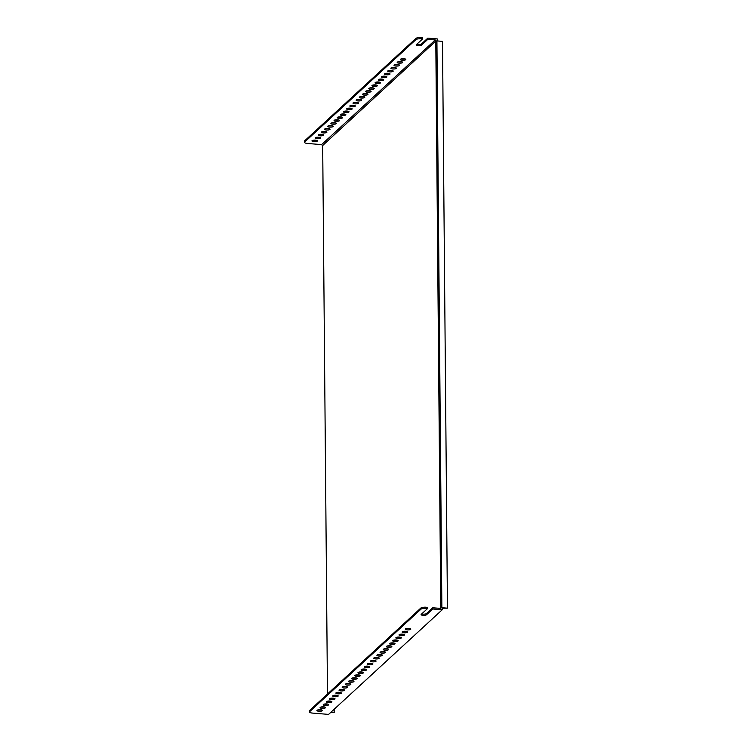 <?xml version="1.0" encoding="UTF-8"?>
<svg xmlns="http://www.w3.org/2000/svg" width="752" height="752" viewBox="0 0 752 752"><rect width="100%" height="100%" fill="white"/><g stroke="black" fill="none" stroke-linecap="round" stroke-linejoin="round"><path stroke-width="1.13" d="M421.158 38.813L422.568 38.925L422.558 37.713L421.148 37.6L421.158 38.813A4.221 1.213 179.5 0 0 415.875 39.649L415.865 38.437A4.221 1.213 -0.5 0 1 421.148 37.6M442.232 609.75L432.776 608.979L426.459 614.798A2.745 0.79 -0.5 0 1 423.432 615.362A2.745 0.79 -0.5 0 1 421.101 614.6A2.745 0.79 -0.5 0 1 421.223 614.365L427.54 608.556L426.13 608.434A4.221 1.213 179.5 0 0 420.847 609.27L309.721 711.589A4.221 1.213 179.5 0 0 309.533 711.956A4.221 1.213 179.5 0 0 312.484 713.084L328.586 714.4L442.232 609.75L442.223 607.729L447.449 608.161L442.505 41.369L437.269 40.937L437.25 38.916L427.794 38.145L421.477 43.954A2.745 0.79 -0.5 0 1 419.409 44.509A2.745 0.79 -0.5 0 1 416.768 44.265M427.54 608.556L427.531 607.334L426.121 607.221L426.13 608.434M405.704 59.709A2.745 0.79 179.5 0 0 405.836 59.464A2.745 0.79 179.5 0 0 403.504 58.712A2.745 0.79 179.5 0 0 400.468 59.276A2.745 0.79 179.5 0 0 400.346 59.511A2.745 0.79 179.5 0 0 402.677 60.273A2.745 0.79 179.5 0 0 405.704 59.709M404.83 58.872A2.745 0.79 -0.5 0 1 401.342 58.9M409.793 628.493A2.745 0.79 -0.5 0 1 406.315 628.522M410.677 629.33A2.745 0.79 -0.5 0 1 407.65 629.894A2.745 0.79 -0.5 0 1 405.319 629.142A2.745 0.79 -0.5 0 1 408.054 628.324A2.745 0.79 -0.5 0 1 410.799 629.086A2.745 0.79 -0.5 0 1 410.677 629.33M402.546 62.613A2.745 0.79 179.5 0 0 402.677 62.369A2.745 0.79 179.5 0 0 400.346 61.617A2.745 0.79 179.5 0 0 397.319 62.181A2.745 0.79 179.5 0 0 397.188 62.425A2.745 0.79 179.5 0 0 399.519 63.177A2.745 0.79 179.5 0 0 402.546 62.613M401.671 61.777A2.745 0.79 -0.5 0 1 398.184 61.805M406.644 631.398A2.745 0.79 -0.5 0 1 403.157 631.426M407.518 632.235A2.745 0.79 -0.5 0 1 404.491 632.799A2.745 0.79 -0.5 0 1 402.16 632.047A2.745 0.79 -0.5 0 1 404.896 631.238A2.745 0.79 -0.5 0 1 407.65 632A2.745 0.79 -0.5 0 1 407.518 632.235M399.397 65.518A2.745 0.79 179.5 0 0 399.519 65.283A2.745 0.79 179.5 0 0 397.188 64.522A2.745 0.79 179.5 0 0 394.161 65.086A2.745 0.79 179.5 0 0 394.029 65.33A2.745 0.79 179.5 0 0 396.36 66.082A2.745 0.79 179.5 0 0 399.397 65.518M398.513 64.681A2.745 0.79 -0.5 0 1 395.026 64.71M403.486 634.303A2.745 0.79 -0.5 0 1 399.998 634.34M404.36 635.139A2.745 0.79 -0.5 0 1 401.333 635.703A2.745 0.79 -0.5 0 1 399.002 634.951A2.745 0.79 -0.5 0 1 401.737 634.143A2.745 0.79 -0.5 0 1 404.491 634.904A2.745 0.79 -0.5 0 1 404.36 635.139M396.238 68.423A2.745 0.79 179.5 0 0 396.36 68.188A2.745 0.79 179.5 0 0 394.029 67.436A2.745 0.79 179.5 0 0 391.002 68A2.745 0.79 179.5 0 0 390.88 68.235A2.745 0.79 179.5 0 0 393.211 68.987A2.745 0.79 179.5 0 0 396.238 68.423M395.355 67.586A2.745 0.79 -0.5 0 1 391.867 67.624M400.327 637.217A2.745 0.79 -0.5 0 1 396.84 637.245M401.211 638.044A2.745 0.79 -0.5 0 1 398.175 638.617A2.745 0.79 -0.5 0 1 395.843 637.856A2.745 0.79 -0.5 0 1 398.579 637.047A2.745 0.79 -0.5 0 1 401.333 637.809A2.745 0.79 -0.5 0 1 401.211 638.044M393.08 71.327A2.745 0.79 179.5 0 0 393.202 71.092A2.745 0.79 179.5 0 0 390.871 70.34A2.745 0.79 179.5 0 0 387.844 70.904A2.745 0.79 179.5 0 0 387.722 71.139A2.745 0.79 179.5 0 0 390.053 71.901A2.745 0.79 179.5 0 0 393.08 71.327M392.196 70.5A2.745 0.79 -0.5 0 1 388.718 70.528M397.169 640.121A2.745 0.79 -0.5 0 1 393.681 640.149M398.052 640.958A2.745 0.79 -0.5 0 1 395.026 641.522A2.745 0.79 -0.5 0 1 392.694 640.76A2.745 0.79 -0.5 0 1 395.43 639.952A2.745 0.79 -0.5 0 1 398.175 640.713A2.745 0.79 -0.5 0 1 398.052 640.958M389.921 74.241A2.745 0.79 179.5 0 0 390.044 73.997A2.745 0.79 179.5 0 0 387.712 73.245A2.745 0.79 179.5 0 0 384.686 73.809A2.745 0.79 179.5 0 0 384.563 74.044A2.745 0.79 179.5 0 0 386.895 74.805A2.745 0.79 179.5 0 0 389.921 74.241M389.038 73.405A2.745 0.79 -0.5 0 1 385.56 73.433M394.01 643.026A2.745 0.79 -0.5 0 1 390.532 643.054M394.894 643.862A2.745 0.79 -0.5 0 1 391.867 644.426A2.745 0.79 -0.5 0 1 389.536 643.674A2.745 0.79 -0.5 0 1 392.271 642.866A2.745 0.79 -0.5 0 1 395.016 643.627A2.745 0.79 -0.5 0 1 394.894 643.862M386.763 77.146A2.745 0.79 179.5 0 0 386.895 76.911A2.745 0.79 179.5 0 0 384.563 76.149A2.745 0.79 179.5 0 0 381.527 76.713A2.745 0.79 179.5 0 0 381.405 76.958A2.745 0.79 179.5 0 0 383.736 77.71A2.745 0.79 179.5 0 0 386.763 77.146M385.889 76.309A2.745 0.79 -0.5 0 1 382.401 76.337M390.852 645.93A2.745 0.79 -0.5 0 1 387.374 645.968M391.736 646.767A2.745 0.79 -0.5 0 1 388.709 647.331A2.745 0.79 -0.5 0 1 386.378 646.579A2.745 0.79 -0.5 0 1 389.113 645.771A2.745 0.79 -0.5 0 1 391.858 646.532A2.745 0.79 -0.5 0 1 391.736 646.767M383.605 80.05A2.745 0.79 179.5 0 0 383.736 79.815A2.745 0.79 179.5 0 0 381.405 79.054A2.745 0.79 179.5 0 0 378.378 79.627A2.745 0.79 179.5 0 0 378.247 79.862A2.745 0.79 179.5 0 0 380.578 80.614A2.745 0.79 179.5 0 0 383.605 80.05M382.73 79.214A2.745 0.79 -0.5 0 1 379.243 79.251M387.703 648.844A2.745 0.79 -0.5 0 1 384.216 648.873M388.577 649.672A2.745 0.79 -0.5 0 1 385.55 650.245A2.745 0.79 -0.5 0 1 383.219 649.484A2.745 0.79 -0.5 0 1 385.955 648.675A2.745 0.79 -0.5 0 1 388.709 649.437A2.745 0.79 -0.5 0 1 388.577 649.672M380.456 82.955A2.745 0.79 179.5 0 0 380.578 82.72A2.745 0.79 179.5 0 0 378.247 81.968A2.745 0.79 179.5 0 0 375.22 82.532A2.745 0.79 179.5 0 0 375.088 82.767A2.745 0.79 179.5 0 0 377.419 83.528A2.745 0.79 179.5 0 0 380.456 82.955M379.572 82.128A2.745 0.79 -0.5 0 1 376.085 82.156M384.545 651.749A2.745 0.79 -0.5 0 1 381.057 651.777M385.419 652.586A2.745 0.79 -0.5 0 1 382.392 653.15A2.745 0.79 -0.5 0 1 380.061 652.388A2.745 0.79 -0.5 0 1 382.796 651.58A2.745 0.79 -0.5 0 1 385.55 652.341A2.745 0.79 -0.5 0 1 385.419 652.586M377.297 85.869A2.745 0.79 179.5 0 0 377.419 85.625A2.745 0.79 179.5 0 0 375.088 84.873A2.745 0.79 179.5 0 0 372.061 85.437A2.745 0.79 179.5 0 0 371.939 85.672A2.745 0.79 179.5 0 0 374.27 86.433A2.745 0.79 179.5 0 0 377.297 85.869M376.414 85.032A2.745 0.79 -0.5 0 1 372.926 85.061M381.386 654.654A2.745 0.79 -0.5 0 1 377.899 654.682M382.27 655.49A2.745 0.79 -0.5 0 1 379.234 656.054A2.745 0.79 -0.5 0 1 376.902 655.302A2.745 0.79 -0.5 0 1 379.638 654.494A2.745 0.79 -0.5 0 1 382.392 655.255A2.745 0.79 -0.5 0 1 382.27 655.49M374.139 88.774A2.745 0.79 179.5 0 0 374.261 88.539A2.745 0.79 179.5 0 0 371.93 87.777A2.745 0.79 179.5 0 0 368.903 88.341A2.745 0.79 179.5 0 0 368.781 88.586A2.745 0.79 179.5 0 0 371.112 89.338A2.745 0.79 179.5 0 0 374.139 88.774M373.255 87.937A2.745 0.79 -0.5 0 1 369.777 87.965M378.228 657.558A2.745 0.79 -0.5 0 1 374.74 657.586M379.111 658.395A2.745 0.79 -0.5 0 1 376.085 658.959A2.745 0.79 -0.5 0 1 373.753 658.207A2.745 0.79 -0.5 0 1 376.489 657.398A2.745 0.79 -0.5 0 1 379.234 658.16A2.745 0.79 -0.5 0 1 379.111 658.395M370.98 91.678A2.745 0.79 179.5 0 0 371.103 91.443A2.745 0.79 179.5 0 0 368.771 90.682A2.745 0.79 179.5 0 0 365.745 91.255A2.745 0.79 179.5 0 0 365.622 91.49A2.745 0.79 179.5 0 0 367.954 92.242A2.745 0.79 179.5 0 0 370.98 91.678M370.097 90.842A2.745 0.79 -0.5 0 1 366.619 90.87M375.069 660.463A2.745 0.79 -0.5 0 1 371.591 660.5M375.953 661.299A2.745 0.79 -0.5 0 1 372.926 661.873A2.745 0.79 -0.5 0 1 370.595 661.111A2.745 0.79 -0.5 0 1 373.33 660.303A2.745 0.79 -0.5 0 1 376.075 661.064A2.745 0.79 -0.5 0 1 375.953 661.299M367.822 94.583A2.745 0.79 179.5 0 0 367.954 94.348A2.745 0.79 179.5 0 0 365.622 93.596A2.745 0.79 179.5 0 0 362.586 94.16A2.745 0.79 179.5 0 0 362.464 94.395A2.745 0.79 179.5 0 0 364.795 95.156A2.745 0.79 179.5 0 0 367.822 94.583M366.948 93.746A2.745 0.79 -0.5 0 1 363.46 93.784M371.911 663.377A2.745 0.79 -0.5 0 1 368.433 663.405M372.795 664.213A2.745 0.79 -0.5 0 1 369.768 664.777A2.745 0.79 -0.5 0 1 367.437 664.016A2.745 0.79 -0.5 0 1 370.172 663.208A2.745 0.79 -0.5 0 1 372.917 663.969A2.745 0.79 -0.5 0 1 372.795 664.213M364.664 97.497A2.745 0.79 179.5 0 0 364.795 97.252A2.745 0.79 179.5 0 0 362.464 96.5A2.745 0.79 179.5 0 0 359.437 97.064A2.745 0.79 179.5 0 0 359.306 97.299A2.745 0.79 179.5 0 0 361.637 98.061A2.745 0.79 179.5 0 0 364.664 97.497M363.789 96.66A2.745 0.79 -0.5 0 1 360.302 96.688M368.762 666.281A2.745 0.79 -0.5 0 1 365.275 666.31M369.636 667.118A2.745 0.79 -0.5 0 1 366.609 667.682A2.745 0.79 -0.5 0 1 364.278 666.93A2.745 0.79 -0.5 0 1 367.014 666.122A2.745 0.79 -0.5 0 1 369.768 666.883A2.745 0.79 -0.5 0 1 369.636 667.118M361.515 100.401A2.745 0.79 179.5 0 0 361.637 100.166A2.745 0.79 179.5 0 0 359.306 99.405A2.745 0.79 179.5 0 0 356.279 99.969A2.745 0.79 179.5 0 0 356.147 100.213A2.745 0.79 179.5 0 0 358.478 100.965A2.745 0.79 179.5 0 0 361.515 100.401M360.631 99.565A2.745 0.79 -0.5 0 1 357.144 99.593M365.604 669.186A2.745 0.79 -0.5 0 1 362.116 669.214M366.478 670.023A2.745 0.79 -0.5 0 1 363.451 670.587A2.745 0.79 -0.5 0 1 361.12 669.835A2.745 0.79 -0.5 0 1 363.855 669.026A2.745 0.79 -0.5 0 1 366.609 669.788A2.745 0.79 -0.5 0 1 366.478 670.023M358.356 103.306A2.745 0.79 179.5 0 0 358.478 103.071A2.745 0.79 179.5 0 0 356.147 102.31A2.745 0.79 179.5 0 0 353.12 102.883A2.745 0.79 179.5 0 0 352.998 103.118A2.745 0.79 179.5 0 0 355.329 103.87A2.745 0.79 179.5 0 0 358.356 103.306M357.473 102.469A2.745 0.79 -0.5 0 1 353.985 102.498M362.445 672.091A2.745 0.79 -0.5 0 1 358.958 672.128M363.329 672.927A2.745 0.79 -0.5 0 1 360.293 673.491A2.745 0.79 -0.5 0 1 357.961 672.739A2.745 0.79 -0.5 0 1 360.697 671.931A2.745 0.79 -0.5 0 1 363.451 672.692A2.745 0.79 -0.5 0 1 363.329 672.927M355.198 106.211A2.745 0.79 179.5 0 0 355.32 105.976A2.745 0.79 179.5 0 0 352.989 105.224A2.745 0.79 179.5 0 0 349.962 105.788A2.745 0.79 179.5 0 0 349.84 106.023A2.745 0.79 179.5 0 0 352.171 106.784A2.745 0.79 179.5 0 0 355.198 106.211M354.314 105.374A2.745 0.79 -0.5 0 1 350.836 105.412M359.287 675.005A2.745 0.79 -0.5 0 1 355.799 675.033M360.17 675.841A2.745 0.79 -0.5 0 1 357.144 676.405A2.745 0.79 -0.5 0 1 354.812 675.644A2.745 0.79 -0.5 0 1 357.548 674.835A2.745 0.79 -0.5 0 1 360.293 675.597A2.745 0.79 -0.5 0 1 360.17 675.841M352.039 109.125A2.745 0.79 179.5 0 0 352.162 108.88A2.745 0.79 179.5 0 0 349.83 108.128A2.745 0.79 179.5 0 0 346.804 108.692A2.745 0.79 179.5 0 0 346.681 108.927A2.745 0.79 179.5 0 0 349.013 109.689A2.745 0.79 179.5 0 0 352.039 109.125M351.156 108.288A2.745 0.79 -0.5 0 1 347.678 108.316M356.128 677.909A2.745 0.79 -0.5 0 1 352.65 677.937M357.012 678.746A2.745 0.79 -0.5 0 1 353.985 679.31A2.745 0.79 -0.5 0 1 351.654 678.558A2.745 0.79 -0.5 0 1 354.389 677.749A2.745 0.79 -0.5 0 1 357.134 678.501A2.745 0.79 -0.5 0 1 357.012 678.746M348.881 112.029A2.745 0.79 179.5 0 0 349.013 111.794A2.745 0.79 179.5 0 0 346.681 111.033A2.745 0.79 179.5 0 0 343.645 111.597A2.745 0.79 179.5 0 0 343.523 111.841A2.745 0.79 179.5 0 0 345.854 112.593A2.745 0.79 179.5 0 0 348.881 112.029M348.007 111.193A2.745 0.79 -0.5 0 1 344.519 111.221M352.97 680.814A2.745 0.79 -0.5 0 1 349.492 680.842M353.854 681.65A2.745 0.79 -0.5 0 1 350.827 682.214A2.745 0.79 -0.5 0 1 348.496 681.462A2.745 0.79 -0.5 0 1 351.231 680.654A2.745 0.79 -0.5 0 1 353.976 681.415A2.745 0.79 -0.5 0 1 353.854 681.65M345.723 114.934A2.745 0.79 179.5 0 0 345.854 114.699A2.745 0.79 179.5 0 0 343.523 113.937A2.745 0.79 179.5 0 0 340.496 114.511A2.745 0.79 179.5 0 0 340.365 114.746A2.745 0.79 179.5 0 0 342.696 115.498A2.745 0.79 179.5 0 0 345.723 114.934M344.848 114.097A2.745 0.79 -0.5 0 1 341.361 114.125M349.821 683.718A2.745 0.79 -0.5 0 1 346.334 683.756M350.695 684.555A2.745 0.79 -0.5 0 1 347.668 685.119A2.745 0.79 -0.5 0 1 345.337 684.367A2.745 0.79 -0.5 0 1 348.073 683.559A2.745 0.79 -0.5 0 1 350.827 684.32A2.745 0.79 -0.5 0 1 350.695 684.555M342.574 117.838A2.745 0.79 179.5 0 0 342.696 117.603A2.745 0.79 179.5 0 0 340.365 116.851A2.745 0.79 179.5 0 0 337.338 117.415A2.745 0.79 179.5 0 0 337.206 117.65A2.745 0.79 179.5 0 0 339.537 118.402A2.745 0.79 179.5 0 0 342.574 117.838M341.69 117.002A2.745 0.79 -0.5 0 1 338.203 117.039M346.663 686.632A2.745 0.79 -0.5 0 1 343.175 686.661M347.537 687.469A2.745 0.79 -0.5 0 1 344.51 688.033A2.745 0.79 -0.5 0 1 342.179 687.272A2.745 0.79 -0.5 0 1 344.914 686.463A2.745 0.79 -0.5 0 1 347.668 687.225A2.745 0.79 -0.5 0 1 347.537 687.469M339.415 120.752A2.745 0.79 179.5 0 0 339.537 120.508A2.745 0.79 179.5 0 0 337.206 119.756A2.745 0.79 179.5 0 0 334.179 120.32A2.745 0.79 179.5 0 0 334.057 120.555A2.745 0.79 179.5 0 0 336.379 121.316A2.745 0.79 179.5 0 0 339.415 120.752M338.532 119.916A2.745 0.79 -0.5 0 1 335.044 119.944M343.504 689.537A2.745 0.79 -0.5 0 1 340.017 689.565M344.388 690.374A2.745 0.79 -0.5 0 1 341.352 690.938A2.745 0.79 -0.5 0 1 339.02 690.186A2.745 0.79 -0.5 0 1 341.756 689.368A2.745 0.79 -0.5 0 1 344.51 690.129A2.745 0.79 -0.5 0 1 344.388 690.374M336.257 123.657A2.745 0.79 179.5 0 0 336.379 123.413A2.745 0.79 179.5 0 0 334.048 122.661A2.745 0.79 179.5 0 0 331.021 123.225A2.745 0.79 179.5 0 0 330.899 123.469A2.745 0.79 179.5 0 0 333.23 124.221A2.745 0.79 179.5 0 0 336.257 123.657M335.373 122.82A2.745 0.79 -0.5 0 1 331.895 122.849M340.346 692.442A2.745 0.79 -0.5 0 1 336.858 692.47M341.229 693.278A2.745 0.79 -0.5 0 1 338.193 693.842A2.745 0.79 -0.5 0 1 335.871 693.09A2.745 0.79 -0.5 0 1 338.607 692.282A2.745 0.79 -0.5 0 1 341.352 693.043A2.745 0.79 -0.5 0 1 341.229 693.278M333.098 126.562A2.745 0.79 179.5 0 0 333.221 126.327A2.745 0.79 179.5 0 0 330.889 125.565A2.745 0.79 179.5 0 0 327.863 126.129A2.745 0.79 179.5 0 0 327.74 126.374A2.745 0.79 179.5 0 0 330.072 127.126A2.745 0.79 179.5 0 0 333.098 126.562M332.215 125.725A2.745 0.79 -0.5 0 1 328.737 125.753M337.187 695.346A2.745 0.79 -0.5 0 1 333.709 695.384M338.071 696.183A2.745 0.79 -0.5 0 1 335.044 696.747A2.745 0.79 -0.5 0 1 332.713 695.995A2.745 0.79 -0.5 0 1 335.448 695.186A2.745 0.79 -0.5 0 1 338.193 695.948A2.745 0.79 -0.5 0 1 338.071 696.183M329.94 129.466A2.745 0.79 179.5 0 0 330.072 129.231A2.745 0.79 179.5 0 0 327.74 128.479A2.745 0.79 179.5 0 0 324.704 129.043A2.745 0.79 179.5 0 0 324.582 129.278A2.745 0.79 179.5 0 0 326.913 130.03A2.745 0.79 179.5 0 0 329.94 129.466M329.066 128.63A2.745 0.79 -0.5 0 1 325.578 128.667M334.029 698.26A2.745 0.79 -0.5 0 1 330.551 698.288M334.913 699.087A2.745 0.79 -0.5 0 1 331.886 699.661A2.745 0.79 -0.5 0 1 329.555 698.899A2.745 0.79 -0.5 0 1 332.29 698.091A2.745 0.79 -0.5 0 1 335.035 698.852A2.745 0.79 -0.5 0 1 334.913 699.087M326.782 132.371A2.745 0.79 179.5 0 0 326.913 132.136A2.745 0.79 179.5 0 0 324.582 131.384A2.745 0.79 179.5 0 0 321.555 131.948A2.745 0.79 179.5 0 0 321.424 132.183A2.745 0.79 179.5 0 0 323.755 132.944A2.745 0.79 179.5 0 0 326.782 132.371M325.907 131.544A2.745 0.79 -0.5 0 1 322.42 131.572M330.88 701.165A2.745 0.79 -0.5 0 1 327.393 701.193M331.754 702.001A2.745 0.79 -0.5 0 1 328.727 702.565A2.745 0.79 -0.5 0 1 326.396 701.813A2.745 0.79 -0.5 0 1 329.132 700.996A2.745 0.79 -0.5 0 1 331.886 701.757A2.745 0.79 -0.5 0 1 331.754 702.001M323.633 135.285A2.745 0.79 179.5 0 0 323.755 135.04A2.745 0.79 179.5 0 0 321.424 134.288A2.745 0.79 179.5 0 0 318.397 134.852A2.745 0.79 179.5 0 0 318.265 135.097A2.745 0.79 179.5 0 0 320.596 135.849A2.745 0.79 179.5 0 0 323.633 135.285M322.749 134.448A2.745 0.79 -0.5 0 1 319.262 134.476M327.722 704.069A2.745 0.79 -0.5 0 1 324.234 704.098M328.596 704.906A2.745 0.79 -0.5 0 1 325.569 705.47A2.745 0.79 -0.5 0 1 323.238 704.718A2.745 0.79 -0.5 0 1 325.973 703.91A2.745 0.79 -0.5 0 1 328.727 704.671A2.745 0.79 -0.5 0 1 328.596 704.906M436.921 40.909L441.866 607.701L440.747 607.879L435.793 41.087L436.921 40.909L435.793 41.087L322.693 145.512M327.477 694.021L322.683 145.239M440.747 607.879L440.202 608.377L432.767 607.766L426.45 613.585A2.745 0.79 -0.5 0 1 424.382 614.13A2.745 0.79 -0.5 0 1 421.74 613.895M422.568 38.925L416.26 44.744A2.745 0.79 179.5 0 0 416.129 44.979A2.745 0.79 179.5 0 0 418.46 45.731A2.745 0.79 179.5 0 0 421.487 45.167L427.803 39.358L435.248 39.969L436.066 40.843M441.01 607.635L440.211 608.377M322.42 145.484L321.602 144.61L307.512 143.463A4.221 1.213 179.5 0 1 304.56 142.335A4.221 1.213 179.5 0 1 304.748 141.968L415.875 39.649M334.161 709.277L334.189 712.454L330.607 712.548M427.803 39.358L427.794 38.145M316.432 140.257A2.745 0.79 -0.5 0 1 312.954 140.295M304.56 142.335L304.551 141.122A4.221 1.213 -0.5 0 1 304.739 140.756L415.865 38.437M319.591 137.353A2.745 0.79 -0.5 0 1 316.103 137.381M435.248 39.969L321.602 144.61M312.08 140.671A2.745 0.79 179.5 0 0 311.958 140.906A2.745 0.79 179.5 0 0 314.289 141.658A2.745 0.79 179.5 0 0 317.316 141.094A2.745 0.79 179.5 0 0 317.438 140.859A2.745 0.79 179.5 0 0 315.107 140.107A2.745 0.79 179.5 0 0 312.08 140.671M315.238 137.757A2.745 0.79 179.5 0 0 315.116 138.001A2.745 0.79 179.5 0 0 317.438 138.753A2.745 0.79 179.5 0 0 320.474 138.189A2.745 0.79 179.5 0 0 320.596 137.954A2.745 0.79 179.5 0 0 318.265 137.193A2.745 0.79 179.5 0 0 315.238 137.757M432.776 608.979L432.767 607.766M322.288 710.715A2.745 0.79 -0.5 0 1 319.252 711.289A2.745 0.79 -0.5 0 1 316.93 710.527A2.745 0.79 -0.5 0 1 319.666 709.719A2.745 0.79 -0.5 0 1 322.411 710.48A2.745 0.79 -0.5 0 1 322.288 710.715M325.447 707.811A2.745 0.79 -0.5 0 1 322.411 708.375A2.745 0.79 -0.5 0 1 320.079 707.623A2.745 0.79 -0.5 0 1 322.815 706.814A2.745 0.79 -0.5 0 1 325.569 707.576A2.745 0.79 -0.5 0 1 325.447 707.811M309.533 711.956L309.514 710.743A4.221 1.213 -0.5 0 1 309.711 710.377L309.721 711.589M420.847 609.27L420.838 608.058L309.711 710.377M420.838 608.058A4.221 1.213 -0.5 0 1 426.121 607.221M321.405 709.888A2.745 0.79 -0.5 0 1 317.917 709.916M324.563 706.974A2.745 0.79 -0.5 0 1 321.076 707.012M334.189 712.454L330.983 712.2M442.223 608.218L447.449 608.161M304.739 140.756L304.748 141.968M426.459 614.798L426.45 613.585M421.487 45.167L421.477 43.954"/></g></svg>
